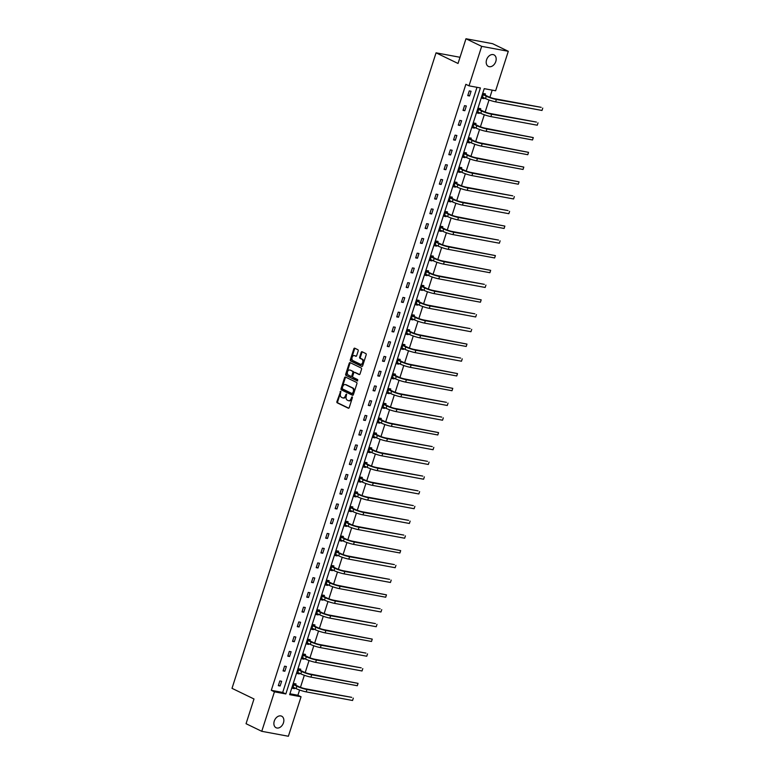 <?xml version="1.0" encoding="UTF-8"?>
<svg xmlns="http://www.w3.org/2000/svg" width="775" height="775" viewBox="0 0 775 775"><rect width="100%" height="100%" fill="white"/><g stroke="black" fill="none" stroke-linecap="round" stroke-linejoin="round"><path stroke-width="1.16" d="M340.709 391.298L336.902 401.605A0.988 0.668 -79.5 0 0 337.222 402.826L348.324 408.202A0.988 0.668 -79.5 0 0 349.234 407.573L352.402 397.711L352.102 396.829L351.133 398.573A3.148 2.151 -79.5 0 1 348.585 400.714A3.148 2.151 -79.5 0 1 348.207 400.588L347.278 400.132A3.148 2.151 -79.5 0 1 346.26 396.209L346.444 394.078L345.398 395.793A3.148 2.151 -79.5 0 1 342.85 397.933A3.148 2.151 -79.5 0 1 342.472 397.808L341.543 397.362A3.148 2.151 -79.5 0 1 340.525 393.438L340.709 391.298M340.942 391.588L337.629 401.741A0.988 0.668 -79.5 0 0 337.948 402.961L348.75 408.192M352.412 397.139L351.85 398.699L351.133 398.573M346.677 394.368L346.115 395.928L345.398 395.793M495.797 61.496A6.413 4.602 -64.2 0 1 488.395 66.418A6.413 4.602 -64.2 0 1 486.584 59.791A6.413 4.602 -64.2 0 1 493.985 54.87A6.413 4.602 -64.2 0 1 495.797 61.496M283.466 722.813A6.413 4.602 -64.2 0 1 276.074 727.735A6.413 4.602 -64.2 0 1 274.263 721.108A6.413 4.602 -64.2 0 1 281.664 716.187A6.413 4.602 -64.2 0 1 283.466 722.813M358.195 350.939A0.988 0.668 -79.5 0 0 357.876 349.719L354.766 348.207A0.988 0.668 -79.5 0 0 353.846 348.837L350.329 359.794A0.988 0.668 -79.5 0 0 350.649 361.014L361.751 366.391A0.988 0.668 -79.5 0 0 362.661 365.761L366.178 354.805A0.988 0.668 -79.5 0 0 365.858 353.584L362.099 351.763A0.988 0.668 -79.5 0 0 361.179 352.392L359.677 357.081A0.988 0.668 -79.5 0 0 359.997 358.302L361.867 359.213A2.635 1.802 -79.5 0 1 362.778 362.254A2.635 1.802 -79.5 0 1 360.588 364.279A2.635 1.802 -79.5 0 1 360.268 364.173L352.964 360.637A2.635 1.802 -79.5 0 1 352.044 357.585A2.635 1.802 -79.5 0 1 354.243 355.57A2.635 1.802 -79.5 0 1 354.553 355.667L355.773 356.258A0.988 0.668 -79.5 0 0 356.684 355.628L358.195 350.939M261.756 731.309L246.053 723.705L253.997 698.982L232.006 688.336L436.054 52.836L458.035 63.472L465.969 38.75L481.672 46.355L508.293 51.295L495.622 90.772L484.22 88.65L289.647 694.662L301.058 696.773L288.377 736.25L261.756 731.309L274.437 691.833L285.839 693.945L480.403 87.943L469.001 85.831L481.672 46.355M469.001 85.831L465.862 84.31L271.298 690.312L274.437 691.833M345.495 377.076A0.988 0.668 -79.5 0 0 344.575 377.706L341.058 388.653A0.988 0.668 -79.5 0 0 341.378 389.883L352.48 395.26A0.988 0.668 -79.5 0 0 353.39 394.63L356.907 383.673A0.988 0.668 -79.5 0 0 356.587 382.443L345.495 377.076M345.698 374.228L349.215 363.272A0.988 0.668 -79.5 0 1 350.126 362.642L361.228 368.018A0.988 0.668 -79.5 0 1 361.547 369.239L360.036 373.928A0.988 0.668 -79.5 0 1 359.125 374.558L354.621 372.378A0.988 0.668 -79.5 0 0 353.71 373.007L352.712 376.117A0.988 0.668 -79.5 0 0 353.032 377.347L357.711 379.614L357.382 380.942L346.018 375.449A0.988 0.668 -79.5 0 1 345.698 374.228L346.415 374.354L349.932 363.407L349.215 363.272M465.969 38.75L492.59 43.691L508.293 51.295M460.021 57.282L436.054 52.836M480.384 109.721L480.723 108.655L478.921 108.326L477.41 113.053L479.202 113.383L477.555 112.588M479.434 112.666L479.202 113.383M470.909 139.219L471.248 138.153L469.456 137.824L467.935 142.552L469.737 142.891L468.081 142.087M469.96 142.164L469.737 142.891M461.435 168.718L461.784 167.662L459.982 167.322L458.461 172.05L460.263 172.389L458.616 171.585M460.495 171.672L460.263 172.389M451.97 198.226L452.309 197.16L450.507 196.831L448.987 201.558L450.788 201.888L449.142 201.093M451.021 201.171L450.788 201.888M442.496 227.724L442.835 226.658L441.033 226.329L439.522 231.057L441.314 231.386L439.667 230.592M441.547 230.669L441.314 231.386M433.022 257.222L433.361 256.167L431.568 255.827L430.048 260.555L431.849 260.894L430.193 260.09M432.072 260.177L431.849 260.894M423.547 286.731L423.896 285.665L422.094 285.326L420.573 290.053L422.375 290.392L420.728 289.598M422.608 289.676L422.375 290.392M414.082 316.229L414.422 315.163L412.62 314.834L411.099 319.562L412.901 319.891L411.254 319.097M413.133 319.174L412.901 319.891M404.608 345.728L404.947 344.672L403.145 344.332L401.634 349.06L403.426 349.399L401.779 348.595M403.659 348.673L403.426 349.399M395.134 375.226L395.473 374.17L393.681 373.831L392.16 378.558L393.962 378.897L392.305 378.093M394.184 378.181L393.962 378.897M385.659 404.734L386.008 403.668L384.206 403.339L382.685 408.067L384.487 408.396L382.84 407.602M384.72 407.679L384.487 408.396M376.195 434.233L376.534 433.167L374.732 432.838L373.221 437.565L375.013 437.894L373.366 437.1M375.245 437.177L375.013 437.894M366.72 463.731L367.059 462.675L365.257 462.336L363.746 467.063L365.538 467.403L363.892 466.598M365.771 466.686L365.538 467.403M357.246 493.239L357.585 492.173L355.793 491.834L354.272 496.572L356.074 496.901L354.417 496.107M356.297 496.184L356.074 496.901M347.772 522.738L348.12 521.672L346.318 521.342L344.798 526.07L346.599 526.399L344.952 525.605M346.832 525.683L346.599 526.399M338.307 552.236L338.646 551.18L336.844 550.841L335.333 555.568L337.125 555.908L335.478 555.103M337.358 555.191L337.125 555.908M328.832 581.734L329.172 580.678L327.379 580.339L325.858 585.067L327.66 585.406L326.004 584.602M327.883 584.689L327.66 585.406M319.358 611.243L319.697 610.177L317.905 609.847L316.384 614.575L318.186 614.904L316.539 614.11M318.418 614.188L318.186 614.904M309.893 640.741L310.233 639.675L308.431 639.346L306.91 644.073L308.712 644.403L307.065 643.608M308.944 643.686L308.712 644.403M300.419 670.239L300.758 669.183L298.956 668.844L297.445 673.572L299.237 673.911L297.59 673.107M299.47 673.194L299.237 673.911M289.937 693.77L297.91 695.252L299.596 690.021M300.458 687.328L304.333 675.277M305.195 672.574L309.06 660.523M309.932 657.83L313.798 645.769M314.669 643.076L318.535 631.024M319.407 628.322L323.272 616.27M324.134 613.577L328.009 601.516M328.871 598.823L332.746 586.772M333.608 584.069L337.483 572.018M338.346 569.325L342.221 557.264M343.083 554.571L346.948 542.519M347.82 539.817L351.685 527.765M352.557 525.072L356.423 513.021M357.294 510.318L361.16 498.267M362.022 495.574L365.897 483.513M366.759 480.82L370.634 468.768M371.496 466.066L375.371 454.014M376.233 451.321L380.099 439.26M380.971 436.567L384.836 424.516M385.708 421.813L389.573 409.762M390.445 407.069L394.31 395.008M395.173 392.315L399.048 380.263M399.91 377.561L403.785 365.509M404.647 362.816L408.522 350.755M409.384 348.062L413.259 336.011M414.121 333.308L417.987 321.257M418.858 318.564L422.724 306.512M423.596 303.81L427.461 291.758M428.333 289.056L432.198 277.004M433.06 274.311L436.935 262.26M437.798 259.557L441.673 247.506M442.535 244.813L446.41 232.752M447.272 230.059L451.137 218.007M452.009 215.305L455.874 203.253M456.746 200.56L460.612 188.499M461.483 185.806L465.349 173.755M466.211 171.052L470.086 159.001M470.948 156.308L474.823 144.247M475.685 141.554L479.56 129.502M480.423 126.8L484.298 114.748M485.16 112.055L489.025 99.994M489.897 97.301L492.193 90.133M295.682 684.993L296.021 683.928L294.219 683.598L292.708 688.326L294.5 688.655L292.853 687.861M294.733 687.938L294.5 688.655M305.156 655.495L305.495 654.429L303.693 654.1L302.182 658.827L303.974 659.157L302.327 658.363M304.207 658.44L303.974 659.157M314.621 625.987L314.97 624.931L313.168 624.592L311.647 629.319L313.449 629.658L311.802 628.854M313.681 628.942L313.449 629.658M324.095 596.488L324.434 595.423L322.642 595.093L321.121 599.821L322.923 600.15L321.267 599.356M323.146 599.433L322.923 600.15M333.57 566.99L333.909 565.924L332.107 565.595L330.596 570.322L332.388 570.652L330.741 569.857M332.62 569.935L332.388 570.652M343.044 537.492L343.383 536.426L341.581 536.087L340.06 540.814L341.862 541.153L340.215 540.349M342.095 540.437L341.862 541.153M352.509 507.983L352.858 506.927L351.056 506.588L349.535 511.316L351.337 511.655L349.69 510.851M351.569 510.938L351.337 511.655M361.983 478.485L362.322 477.419L360.53 477.09L359.009 481.817L360.811 482.147L359.154 481.353M361.034 481.43L360.811 482.147M371.457 448.987L371.797 447.921L369.995 447.592L368.483 452.319L370.276 452.648L368.629 451.854M370.508 451.932L370.276 452.648M380.932 419.478L381.271 418.423L379.469 418.083L377.948 422.811L379.75 423.15L378.103 422.346M379.983 422.433L379.75 423.15M390.397 389.98L390.736 388.914L388.943 388.585L387.423 393.312L389.224 393.642L387.577 392.847M389.457 392.925L389.224 393.642M399.871 360.482L400.21 359.416L398.418 359.087L396.897 363.814L398.699 364.143L397.042 363.349M398.922 363.427L398.699 364.143M409.345 330.973L409.684 329.918L407.882 329.578L406.371 334.306L408.163 334.645L406.517 333.841M408.396 333.928L408.163 334.645M418.81 301.475L419.159 300.419L417.357 300.08L415.836 304.808L417.638 305.147L415.991 304.343M417.87 304.43L417.638 305.147M428.284 271.977L428.623 270.911L426.831 270.582L425.31 275.309L427.112 275.638L425.456 274.844M427.345 274.922L427.112 275.638M437.759 242.478L438.098 241.412L436.296 241.083L434.785 245.811L436.577 246.14L434.93 245.346M436.809 245.423L436.577 246.14M447.233 212.97L447.572 211.914L445.77 211.575L444.259 216.303L446.051 216.642L444.404 215.838M446.284 215.925L446.051 216.642M456.698 183.472L457.047 182.406L455.245 182.077L453.724 186.804L455.526 187.133L453.879 186.339M455.758 186.417L455.526 187.133M466.172 153.973L466.511 152.907L464.719 152.578L463.198 157.306L465 157.635L463.343 156.841M465.223 156.918L465 157.635M475.647 124.465L475.986 123.409L474.184 123.07L472.673 127.797L474.465 128.137L472.818 127.332M474.697 127.42L474.465 128.137M485.121 94.967L485.46 93.911L483.658 93.572L482.137 98.299L483.939 98.638L482.292 97.834M484.172 97.921L483.939 98.638M297.91 695.252L301.058 696.773M271.298 690.312L282.701 692.433L476.983 87.313M282.701 692.433L285.839 693.945M471.064 91.237L469.553 95.964L467.751 95.625L469.272 90.898L471.064 91.237M466.337 105.991L464.816 110.718L463.014 110.379L464.535 105.652L466.337 105.991M461.6 120.735L460.079 125.463L458.277 125.133L459.798 120.406L461.6 120.735M456.863 135.489L455.342 140.217L453.549 139.878L455.061 135.15L456.863 135.489M452.125 150.234L450.604 154.971L448.812 154.632L450.323 149.904L452.125 150.234M447.388 164.988L445.867 169.715L444.075 169.386L445.586 164.658L447.388 164.988M442.651 179.742L441.14 184.469L439.338 184.13L440.859 179.403L442.651 179.742M437.914 194.486L436.403 199.214L434.601 198.884L436.122 194.157L437.914 194.486M433.186 209.24L431.665 213.968L429.863 213.638L431.384 208.911L433.186 209.24M428.449 223.994L426.928 228.722L425.126 228.383L426.647 223.655L428.449 223.994M423.712 238.739L422.191 243.466L420.389 243.137L421.91 238.409L423.712 238.739M418.975 253.493L417.454 258.22L415.662 257.891L417.173 253.163L418.975 253.493M414.238 268.247L412.717 272.974L410.924 272.635L412.436 267.908L414.238 268.247M409.5 282.991L407.989 287.719L406.187 287.389L407.708 282.662L409.5 282.991M404.763 297.745L403.252 302.473L401.45 302.143L402.971 297.406L404.763 297.745M400.026 312.499L398.515 317.227L396.713 316.888L398.234 312.16L400.026 312.499M395.298 327.244L393.778 331.971L391.976 331.642L393.497 326.914L395.298 327.244M390.561 341.998L389.04 346.725L387.238 346.386L388.759 341.659L390.561 341.998M385.824 356.752L384.303 361.479L382.511 361.14L384.022 356.413L385.824 356.752M381.087 371.496L379.566 376.224L377.774 375.894L379.285 371.167L381.087 371.496M376.35 386.25L374.829 390.978L373.037 390.639L374.548 385.911L376.35 386.25M371.613 400.995L370.101 405.722L368.299 405.393L369.82 400.665L371.613 400.995M366.875 415.749L365.364 420.476L363.562 420.147L365.083 415.419L366.875 415.749M362.148 430.503L360.627 435.23L358.825 434.891L360.346 430.164L362.148 430.503M357.411 445.247L355.89 449.975L354.088 449.645L355.609 444.918L357.411 445.247M352.673 460.001L351.153 464.729L349.351 464.399L350.872 459.672L352.673 460.001M347.936 474.755L346.415 479.483L344.623 479.144L346.134 474.416L347.936 474.755M343.199 489.5L341.678 494.227L339.886 493.898L341.397 489.17L343.199 489.5M338.462 504.254L336.951 508.981L335.149 508.652L336.67 503.924L338.462 504.254M333.725 519.008L332.213 523.735L330.412 523.396L331.933 518.669L333.725 519.008M328.988 533.752L327.476 538.48L325.674 538.15L327.195 533.423L328.988 533.752M324.26 548.506L322.739 553.234L320.937 552.895L322.458 548.167L324.26 548.506M319.523 563.26L318.002 567.988L316.2 567.649L317.721 562.921L319.523 563.26M314.786 578.005L313.265 582.732L311.472 582.403L312.984 577.675L314.786 578.005M310.048 592.759L308.528 597.486L306.735 597.147L308.247 592.42L310.048 592.759M305.311 607.503L303.79 612.231L301.998 611.901L303.509 607.174L305.311 607.503M300.574 622.257L299.063 626.985L297.261 626.655L298.782 621.928L300.574 622.257M295.837 637.011L294.326 641.739L292.524 641.4L294.045 636.672L295.837 637.011M291.109 651.756L289.588 656.483L287.787 656.154L289.308 651.426L291.109 651.756M286.372 666.51L284.851 671.237L283.049 670.908L284.57 666.18L286.372 666.51M281.635 681.264L280.114 685.991L278.312 685.652L279.833 680.925L281.635 681.264M280.114 685.991L278.467 685.187M284.851 671.237L283.204 670.443M289.588 656.483L287.942 655.689M294.326 641.739L292.669 640.935M299.063 626.985L297.406 626.19M303.79 612.231L302.143 611.436M308.528 597.486L306.881 596.682M313.265 582.732L311.618 581.938M318.002 567.988L316.355 567.184M322.739 553.234L321.092 552.43M327.476 538.48L325.829 537.685M332.213 523.735L330.557 522.931M336.951 508.981L335.294 508.187M341.678 494.227L340.031 493.433M346.415 479.483L344.768 478.679M351.153 464.729L349.506 463.934M355.89 449.975L354.243 449.18M360.627 435.23L358.98 434.426M365.364 420.476L363.707 419.682M370.101 405.722L368.445 404.928M374.829 390.978L373.182 390.174M379.566 376.224L377.919 375.429M384.303 361.479L382.656 360.675M389.04 346.725L387.393 345.921M393.778 331.971L392.131 331.177M398.515 317.227L396.868 316.423M403.252 302.473L401.595 301.678M407.989 287.719L406.332 286.924M412.717 272.974L411.07 272.17M417.454 258.22L415.807 257.426M422.191 243.466L420.544 242.672M426.928 228.722L425.281 227.918M431.665 213.968L430.018 213.173M436.403 199.214L434.746 198.419M441.14 184.469L439.483 183.665M445.867 169.715L444.22 168.921M450.604 154.971L448.957 154.167M455.342 140.217L453.695 139.413M460.079 125.463L458.432 124.668M464.816 110.718L463.169 109.914M469.553 95.964L467.906 95.17M342.85 397.933L343.567 398.069A3.148 2.151 -79.5 0 0 346.115 395.928M348.585 400.714L349.302 400.84A3.148 2.151 -79.5 0 0 351.85 398.699M345.786 377.212A0.988 0.668 -79.5 0 0 345.301 377.842L341.785 388.788A0.988 0.668 -79.5 0 0 342.104 390.019L352.906 395.25M342.25 388.052L342.472 388.914L352.218 393.632L353.293 391.84A3.148 2.151 -79.5 0 0 352.267 387.917L345.611 384.691A3.148 2.151 -79.5 0 0 345.233 384.565A3.148 2.151 -79.5 0 0 342.686 386.706L342.25 388.052M352.392 393.661L353.574 393.322L352.858 393.187M345.233 384.565L345.95 384.7A3.148 2.151 -79.5 0 1 346.328 384.826L352.993 388.052A3.148 2.151 -79.5 0 1 354.01 391.976L353.574 393.322M350.416 362.787A0.988 0.668 -79.5 0 0 349.932 363.407M359.552 374.548L355.347 372.513A0.988 0.668 -79.5 0 0 355.095 372.465M357.662 380.874L346.018 375.449M349.951 370.121A2.635 1.802 -79.5 0 0 349.632 370.014A2.635 1.802 -79.5 0 0 347.442 372.039A2.635 1.802 -79.5 0 0 348.363 375.081L350.93 376.33A0.988 0.668 -79.5 0 0 351.85 375.701L352.848 372.591A0.988 0.668 -79.5 0 0 352.528 371.361L350.668 370.256A2.635 1.802 -79.5 0 0 350.358 370.15A2.635 1.802 -79.5 0 0 350.019 370.13M351.172 376.379L351.656 376.466A0.988 0.668 -79.5 0 0 352.567 375.836L351.85 375.701M350.668 370.256L353.245 371.496A0.988 0.668 -79.5 0 1 353.565 372.727L352.567 375.836M346.415 374.354A0.988 0.668 -79.5 0 0 346.735 375.584M354.621 355.686A2.635 1.802 -79.5 0 1 354.96 355.696A2.635 1.802 -79.5 0 1 355.279 355.802L356.2 356.258M360.985 364.308A2.635 1.802 -79.5 0 0 361.305 364.415A2.635 1.802 -79.5 0 0 363.504 362.39A2.635 1.802 -79.5 0 0 362.584 359.338L361.867 359.213M362.39 351.898A0.988 0.668 -79.5 0 0 361.906 352.528L360.394 357.207A0.988 0.668 -79.5 0 0 360.714 358.438L362.584 359.338M355.047 348.353A0.988 0.668 -79.5 0 0 354.562 348.973L351.046 359.929A0.988 0.668 -79.5 0 0 351.366 361.15L362.177 366.381M294.723 683.686L295.837 685.207L298.637 686.563A5.008 0.668 17.8 0 0 305.379 688.752L351.743 697.355L306.948 689.508A7.518 1.008 -162.2 0 1 296.844 686.233L293.88 684.664M294.171 687.667L292.873 687.803M293.047 687.26L296.079 688.597L296.844 686.233M352.557 700.484L353.313 698.12L352.557 700.484L306.193 691.872A7.518 1.008 -162.2 0 1 296.079 688.597M295.837 685.207L294.045 684.877M299.46 668.941L300.574 670.462L303.374 671.809A5.008 0.668 17.8 0 0 310.116 673.998L358.05 683.366L311.686 674.763A7.518 1.008 -162.2 0 1 301.572 671.479L298.617 669.91M298.908 672.913L297.61 673.049M297.784 672.516L300.816 673.843L301.572 671.479M357.294 685.73L358.05 683.366L357.294 685.73L310.92 677.127A7.518 1.008 -162.2 0 1 300.816 673.843M300.574 670.462L298.782 670.123M304.197 654.187L305.311 655.708L308.111 657.064A5.008 0.668 17.8 0 0 314.853 659.254L361.218 667.856L316.423 660.009A7.518 1.008 -162.2 0 1 306.309 656.725L303.354 655.156M303.635 658.169L302.347 658.304M302.521 657.762L305.553 659.089L306.309 656.725M362.032 670.976L362.787 668.612L362.032 670.976L315.657 662.373A7.518 1.008 -162.2 0 1 305.553 659.089M305.311 655.708L303.509 655.369M308.925 639.433L310.048 640.954L312.848 642.31A5.008 0.668 17.8 0 0 319.581 644.5L365.955 653.102L321.15 645.255A7.518 1.008 -162.2 0 1 311.046 641.981L308.092 640.412M308.373 643.415L307.084 643.55M307.258 643.008L310.291 644.345L311.046 641.981M366.769 656.231L367.524 653.868L366.769 656.231L320.395 647.619A7.518 1.008 -162.2 0 1 310.291 644.345M310.048 640.954L308.247 640.625M313.662 624.689L314.786 626.21L317.585 627.556A5.008 0.668 17.8 0 0 324.318 629.746L372.262 639.113L325.887 630.511A7.518 1.008 -162.2 0 1 315.783 627.227L312.829 625.658M313.11 628.661L311.821 628.796M311.986 628.263L315.028 629.591L315.783 627.227M371.506 641.477L372.262 639.113L371.506 641.477L325.132 632.875A7.518 1.008 -162.2 0 1 315.028 629.591M314.786 626.21L312.984 625.871M318.399 609.935L319.523 611.456L322.323 612.812A5.008 0.668 17.8 0 0 329.055 615.001L375.429 623.604L330.625 615.757A7.518 1.008 -162.2 0 1 320.521 612.473L317.566 610.903M317.847 613.916L316.549 614.052M316.723 613.509L319.765 614.837L320.521 612.473M376.233 626.723L376.999 624.359L376.233 626.723L329.869 618.121A7.518 1.008 -162.2 0 1 319.765 614.837M319.523 611.456L317.721 611.126M323.136 595.19L324.26 596.702L327.05 598.058A5.008 0.668 17.8 0 0 333.793 600.247L380.167 608.85L335.362 601.012A7.518 1.008 -162.2 0 1 325.258 597.728L322.293 596.159M322.584 599.162L321.286 599.298M321.46 598.755L324.493 600.092L325.258 597.728M380.971 611.979L381.736 609.615L380.971 611.979L334.606 603.376A7.518 1.008 -162.2 0 1 324.493 600.092M324.26 596.702L322.458 596.372M327.873 580.436L328.988 581.957L331.787 583.313A5.008 0.668 17.8 0 0 338.53 585.493L386.463 594.861L340.099 586.258A7.518 1.008 -162.2 0 1 329.995 582.974L327.031 581.405M327.321 584.408L326.023 584.544M326.198 584.011L329.23 585.338L329.995 582.974M385.708 597.225L386.463 594.861L385.708 597.225L339.343 588.622A7.518 1.008 -162.2 0 1 329.23 585.338M328.988 581.957L327.195 581.618M332.611 565.682L333.725 567.203L336.524 568.559A5.008 0.668 17.8 0 0 343.267 570.749L389.631 579.351L344.836 571.504A7.518 1.008 -162.2 0 1 334.732 568.22L331.768 566.651M332.058 569.664L330.76 569.799M330.935 569.257L333.967 570.584L334.732 568.22M390.445 582.471L391.201 580.107L390.445 582.471L344.071 573.868A7.518 1.008 -162.2 0 1 333.967 570.584M333.725 567.203L331.933 566.874M337.348 550.938L338.462 552.449L341.262 553.805A5.008 0.668 17.8 0 0 348.004 555.995L394.368 564.597L349.573 556.76A7.518 1.008 -162.2 0 1 339.46 553.476L336.505 551.907M336.796 554.91L335.498 555.045M335.672 554.503L338.704 555.84L339.46 553.476M395.182 567.726L395.938 565.363L395.182 567.726L348.808 559.124A7.518 1.008 -162.2 0 1 338.704 555.84M338.462 552.449L336.66 552.12M342.075 536.184L343.199 537.705L345.999 539.061A5.008 0.668 17.8 0 0 352.732 541.241L400.675 550.608L354.311 542.006A7.518 1.008 -162.2 0 1 344.197 538.722L341.242 537.153M341.523 540.165L340.235 540.291M340.409 539.758L343.441 541.086L344.197 538.722M399.919 552.972L400.675 550.608L399.919 552.972L353.545 544.37A7.518 1.008 -162.2 0 1 343.441 541.086M343.199 537.705L341.397 537.366M346.812 521.43L347.936 522.951L350.736 524.307A5.008 0.668 17.8 0 0 357.469 526.496L403.843 535.099L359.038 527.252A7.518 1.008 -162.2 0 1 348.934 523.977L345.979 522.398M346.26 525.411L344.972 525.547M345.146 525.004L348.178 526.341L348.934 523.977M404.657 538.228L405.412 535.864L404.657 538.228L358.282 529.616A7.518 1.008 -162.2 0 1 348.178 526.341M347.936 522.951L346.134 522.621M351.55 506.685L352.673 508.197L355.473 509.553A5.008 0.668 17.8 0 0 362.206 511.742L408.58 520.345L363.775 512.507A7.518 1.008 -162.2 0 1 353.671 509.223L350.717 507.654M350.998 510.657L349.709 510.793M349.874 510.26L352.916 511.587L353.671 509.223M409.384 523.474L410.149 521.11L409.384 523.474L363.02 514.871A7.518 1.008 -162.2 0 1 352.916 511.587M352.673 508.197L350.872 507.867M356.287 491.931L357.411 493.452L360.21 494.808A5.008 0.668 17.8 0 0 366.943 496.998L413.317 505.6L368.512 497.753A7.518 1.008 -162.2 0 1 358.408 494.469L355.454 492.9M355.735 495.913L354.437 496.039M354.611 495.506L357.653 496.833L358.408 494.469M414.121 508.72L414.887 506.356L414.121 508.72L367.757 500.117A7.518 1.008 -162.2 0 1 357.653 496.833M357.411 493.452L355.609 493.113M361.024 477.177L362.138 478.698L364.938 480.054A5.008 0.668 17.8 0 0 371.68 482.244L418.045 490.846L373.25 482.999A7.518 1.008 -162.2 0 1 363.146 479.725L360.181 478.146M360.472 481.159L359.174 481.294M359.348 480.752L362.38 482.089L363.146 479.725M418.858 493.975L419.624 491.612L418.858 493.975L372.494 485.363A7.518 1.008 -162.2 0 1 362.38 482.089M362.138 478.698L360.346 478.369M365.761 462.433L366.875 463.954L369.675 465.3A5.008 0.668 17.8 0 0 376.418 467.49L422.782 476.092L377.987 468.255A7.518 1.008 -162.2 0 1 367.883 464.971L364.918 463.402M365.209 466.405L363.911 466.54M364.085 466.007L367.118 467.335L367.883 464.971M423.596 479.221L424.351 476.858L423.596 479.221L377.231 470.619A7.518 1.008 -162.2 0 1 367.118 467.335M366.875 463.954L365.083 463.615M370.498 447.679L371.613 449.2L374.412 450.556A5.008 0.668 17.8 0 0 381.155 452.745L427.519 461.348L382.724 453.501A7.518 1.008 -162.2 0 1 372.61 450.217L369.656 448.647M369.946 451.66L368.648 451.796M368.823 451.253L371.855 452.581L372.61 450.217M428.333 464.467L429.088 462.103L428.333 464.467L381.959 455.865A7.518 1.008 -162.2 0 1 371.855 452.581M371.613 449.2L369.82 448.861M375.236 432.925L376.35 434.446L379.149 435.802A5.008 0.668 17.8 0 0 385.892 437.991L432.256 446.594L387.461 438.747A7.518 1.008 -162.2 0 1 377.347 435.472L374.393 433.903M374.674 436.906L373.385 437.042M373.56 436.499L376.592 437.836L377.347 435.472M433.07 449.723L433.826 447.359L433.07 449.723L386.696 441.111A7.518 1.008 -162.2 0 1 376.592 437.836M376.35 434.446L374.548 434.116M379.963 418.18L381.087 419.701L383.887 421.048A5.008 0.668 17.8 0 0 390.619 423.237L438.563 432.605L392.198 424.002A7.518 1.008 -162.2 0 1 382.085 420.718L379.13 419.149M379.411 422.152L378.123 422.288M378.297 421.755L381.329 423.082L382.085 420.718M437.807 434.969L438.563 432.605L437.807 434.969L391.433 426.366A7.518 1.008 -162.2 0 1 381.329 423.082M381.087 419.701L379.285 419.362M384.7 403.426L385.824 404.947L388.624 406.303A5.008 0.668 17.8 0 0 395.357 408.493L441.731 417.095L396.926 409.248A7.518 1.008 -162.2 0 1 386.822 405.964L383.867 404.395M384.148 407.408L382.86 407.543M383.024 407.001L386.066 408.328L386.822 405.964M442.544 420.215L443.3 417.851L442.544 420.215L396.17 411.612A7.518 1.008 -162.2 0 1 386.066 408.328M385.824 404.947L384.022 404.608M389.438 388.682L390.561 390.193L393.361 391.549A5.008 0.668 17.8 0 0 400.094 393.739L446.468 402.341L401.663 394.494A7.518 1.008 -162.2 0 1 391.559 391.22L388.604 389.651M388.885 392.654L387.587 392.789M387.762 392.247L390.803 393.584L391.559 391.22M447.272 405.47L448.037 403.107L447.272 405.47L400.907 396.858A7.518 1.008 -162.2 0 1 390.803 393.584M390.561 390.193L388.759 389.864M394.175 373.928L395.298 375.449L398.088 376.805A5.008 0.668 17.8 0 0 404.831 378.985L452.774 388.353L406.4 379.75A7.518 1.008 -162.2 0 1 396.296 376.466L393.332 374.897M393.623 377.9L392.324 378.035M392.499 377.502L395.531 378.83L396.296 376.466M452.009 390.716L452.774 388.353L452.009 390.716L405.645 382.114A7.518 1.008 -162.2 0 1 395.531 378.83M395.298 375.449L393.497 375.11M398.912 359.174L400.026 360.695L402.826 362.051A5.008 0.668 17.8 0 0 409.568 364.24L457.512 373.598L411.137 364.996A7.518 1.008 -162.2 0 1 401.033 361.712L398.069 360.142M398.36 363.155L397.062 363.291M397.236 362.748L400.268 364.076L401.033 361.712M456.746 375.962L457.512 373.598L456.746 375.962L410.382 367.36A7.518 1.008 -162.2 0 1 400.268 364.076M400.026 360.695L398.234 360.365M403.649 344.429L404.763 345.941L407.563 347.297A5.008 0.668 17.8 0 0 414.305 349.486L460.67 358.089L415.875 350.252A7.518 1.008 -162.2 0 1 405.771 346.968L402.806 345.398M403.097 348.401L401.799 348.537M401.973 347.994L405.005 349.331L405.771 346.968M461.483 361.218L462.239 358.854L461.483 361.218L415.109 352.615A7.518 1.008 -162.2 0 1 405.005 349.331M404.763 345.941L402.971 345.611M408.386 329.675L409.5 331.196L412.3 332.552A5.008 0.668 17.8 0 0 419.043 334.732L466.976 344.1L420.612 335.498A7.518 1.008 -162.2 0 1 410.498 332.213L407.543 330.644M407.834 333.657L406.536 333.783M406.71 333.25L409.743 334.577L410.498 332.213M466.221 346.464L466.976 344.1L466.221 346.464L419.847 337.861A7.518 1.008 -162.2 0 1 409.743 334.577M409.5 331.196L407.698 330.857M413.114 314.921L414.238 316.442L417.037 317.798A5.008 0.668 17.8 0 0 423.77 319.988L470.144 328.59L425.349 320.743A7.518 1.008 -162.2 0 1 415.235 317.459L412.281 315.89M412.562 318.903L411.273 319.038M411.448 318.496L414.48 319.833L415.235 317.459M470.958 331.719L471.713 329.356L470.958 331.719L424.584 323.107A7.518 1.008 -162.2 0 1 414.48 319.833M414.238 316.442L412.436 316.113M417.851 300.177L418.975 301.688L421.774 303.044A5.008 0.668 17.8 0 0 428.507 305.234L474.881 313.836L430.077 305.999A7.518 1.008 -162.2 0 1 419.972 302.715L417.018 301.146M417.299 304.149L416.01 304.284M416.185 303.752L419.217 305.079L419.972 302.715M475.695 316.965L476.451 314.602L475.695 316.965L429.321 308.363A7.518 1.008 -162.2 0 1 419.217 305.079M418.975 301.688L417.173 301.359M422.588 285.423L423.712 286.944L426.512 288.3A5.008 0.668 17.8 0 0 433.244 290.489L481.188 299.847L434.814 291.245A7.518 1.008 -162.2 0 1 424.71 287.961L421.755 286.392M422.036 289.404L420.748 289.53M420.912 288.998L423.954 290.325L424.71 287.961M480.432 302.211L481.188 299.847L480.432 302.211L434.058 293.609A7.518 1.008 -162.2 0 1 423.954 290.325M423.712 286.944L421.91 286.605M427.325 270.669L428.449 272.19L431.249 273.546A5.008 0.668 17.8 0 0 437.982 275.735L484.356 284.338L439.551 276.491A7.518 1.008 -162.2 0 1 429.447 273.217L426.492 271.637M426.773 274.65L425.475 274.786M425.649 274.243L428.691 275.58L429.447 273.217M485.16 287.467L485.925 285.103L485.16 287.467L438.795 278.855A7.518 1.008 -162.2 0 1 428.691 275.58M428.449 272.19L426.647 271.86M432.062 255.924L433.177 257.436L435.976 258.792A5.008 0.668 17.8 0 0 442.719 260.981L490.662 270.349L444.288 261.747A7.518 1.008 -162.2 0 1 434.184 258.463L431.22 256.893M431.51 259.896L430.212 260.032M430.387 259.499L433.419 260.826L434.184 258.463M489.897 272.713L490.662 270.349L489.897 272.713L443.532 264.11A7.518 1.008 -162.2 0 1 433.419 260.826M433.177 257.436L431.384 257.106M436.8 241.17L437.914 242.691L440.713 244.047A5.008 0.668 17.8 0 0 447.456 246.237L495.39 255.595L449.025 246.993A7.518 1.008 -162.2 0 1 438.921 243.708L435.957 242.139M436.248 245.152L434.949 245.287M435.124 244.745L438.156 246.072L438.921 243.708M494.634 257.959L495.39 255.595L494.634 257.959L448.27 249.356A7.518 1.008 -162.2 0 1 438.156 246.072M437.914 242.691L436.122 242.352M441.537 226.416L442.651 227.937L445.451 229.293A5.008 0.668 17.8 0 0 452.193 231.483L498.558 240.085L453.762 232.238A7.518 1.008 -162.2 0 1 443.649 228.964L440.694 227.395M440.985 230.398L439.687 230.533M439.861 229.991L442.893 231.328L443.649 228.964M499.371 243.214L500.127 240.851L499.371 243.214L452.997 234.602A7.518 1.008 -162.2 0 1 442.893 231.328M442.651 227.937L440.859 227.608M446.274 211.672L447.388 213.193L450.188 214.539A5.008 0.668 17.8 0 0 456.93 216.729L504.864 226.097L458.5 217.494A7.518 1.008 -162.2 0 1 448.386 214.21L445.431 212.641M445.712 215.644L444.424 215.779M444.598 215.247L447.63 216.574L448.386 214.21M504.108 228.46L504.864 226.097L504.108 228.46L457.734 219.858A7.518 1.008 -162.2 0 1 447.63 216.574M447.388 213.193L445.586 212.854M451.002 196.918L452.125 198.439L454.925 199.795A5.008 0.668 17.8 0 0 461.658 201.984L508.032 210.587L463.237 202.74A7.518 1.008 -162.2 0 1 453.123 199.456L450.168 197.887M450.449 200.899L449.161 201.035M449.335 200.493L452.368 201.82L453.123 199.456M508.846 213.706L509.601 211.343L508.846 213.706L462.472 205.104A7.518 1.008 -162.2 0 1 452.368 201.82M452.125 198.439L450.323 198.1M455.739 182.164L456.863 183.685L459.662 185.041A5.008 0.668 17.8 0 0 466.395 187.23L512.769 195.833L467.964 187.986A7.518 1.008 -162.2 0 1 457.86 184.712L454.906 183.142M455.187 186.145L453.898 186.281M454.063 185.738L457.105 187.075L457.86 184.712M513.583 198.962L514.338 196.598L513.583 198.962L467.209 190.35A7.518 1.008 -162.2 0 1 457.105 187.075M456.863 183.685L455.061 183.355M460.476 167.419L461.6 168.94L464.399 170.287A5.008 0.668 17.8 0 0 471.132 172.476L519.076 181.844L472.702 173.242A7.518 1.008 -162.2 0 1 462.597 169.958L459.643 168.388M459.924 171.391L458.626 171.527M458.8 170.994L461.842 172.321L462.597 169.958M518.31 184.208L519.076 181.844L518.31 184.208L471.946 175.605A7.518 1.008 -162.2 0 1 461.842 172.321M461.6 168.94L459.798 168.601M465.213 152.665L466.337 154.186L469.127 155.542A5.008 0.668 17.8 0 0 475.869 157.732L523.813 167.09L477.439 158.487A7.518 1.008 -162.2 0 1 467.335 155.203L464.38 153.634M464.661 156.647L463.363 156.782M463.537 156.24L466.569 157.567L467.335 155.203M523.048 169.454L523.813 167.09L523.048 169.454L476.683 160.851A7.518 1.008 -162.2 0 1 466.569 157.567M466.337 154.186L464.535 153.857M469.95 137.921L471.064 139.432L473.864 140.788A5.008 0.668 17.8 0 0 480.607 142.978L528.55 152.346L482.176 143.743A7.518 1.008 -162.2 0 1 472.072 140.459L469.108 138.89M469.398 141.893L468.1 142.028M468.274 141.486L471.307 142.823L472.072 140.459M527.785 154.709L528.55 152.346L527.785 154.709L481.42 146.107A7.518 1.008 -162.2 0 1 471.307 142.823M471.064 139.432L469.272 139.103M474.688 123.167L475.802 124.688L478.601 126.044A5.008 0.668 17.8 0 0 485.344 128.224L533.278 137.592L486.913 128.989A7.518 1.008 -162.2 0 1 476.809 125.705L473.845 124.136M474.135 127.139L472.837 127.274M473.012 126.742L476.044 128.069L476.809 125.705M532.522 139.955L533.278 137.592L532.522 139.955L486.157 131.353A7.518 1.008 -162.2 0 1 476.044 128.069M475.802 124.688L474.009 124.349M479.425 108.413L480.539 109.934L483.338 111.29A5.008 0.668 17.8 0 0 490.081 113.479L536.445 122.082L491.65 114.235A7.518 1.008 -162.2 0 1 481.537 110.951L478.582 109.382M478.873 112.394L477.574 112.53M477.749 111.987L480.781 113.315L481.537 110.951M537.259 125.211L538.015 122.837L537.259 125.211L490.885 116.599A7.518 1.008 -162.2 0 1 480.781 113.315M480.539 109.934L478.737 109.604M484.162 93.668L485.276 95.18L488.076 96.536A5.008 0.668 17.8 0 0 494.808 98.725L541.183 107.328L496.387 99.491A7.518 1.008 -162.2 0 1 486.274 96.207L483.319 94.637M483.6 97.64L482.312 97.776M482.486 97.233L485.518 98.57L486.274 96.207M541.996 110.457L542.752 108.093L541.996 110.457L495.622 101.854A7.518 1.008 -162.2 0 1 485.518 98.57M485.276 95.18L483.474 94.85M340.787 391.879L340.07 391.743M352.257 397.43L351.54 397.294M346.522 394.649L345.805 394.514M337.948 402.961L337.222 402.826M337.629 401.741L336.902 401.605M342.104 390.019L341.378 389.883M341.785 388.788L341.058 388.653M345.301 377.842L344.575 377.706M354.01 391.976L353.293 391.84M352.993 388.052L352.267 387.917M346.328 384.826L345.611 384.691M355.347 372.513L354.621 372.378M353.565 372.727L352.848 372.591M353.245 371.496L352.528 371.361M355.279 355.802L354.553 355.667M360.714 358.438L359.997 358.302M360.394 357.207L359.677 357.081M361.906 352.528L361.179 352.392M351.366 361.15L350.649 361.014M351.046 359.929L350.329 359.794M354.562 348.973L353.846 348.837M306.193 691.872L306.948 689.508M310.92 677.127L311.686 674.763M315.657 662.373L316.423 660.009M320.395 647.619L321.15 645.255M325.132 632.875L325.887 630.511M329.869 618.121L330.625 615.757M334.606 603.376L335.362 601.012M339.343 588.622L340.099 586.258M344.071 573.868L344.836 571.504M348.808 559.124L349.573 556.76M353.545 544.37L354.311 542.006M358.282 529.616L359.038 527.252M363.02 514.871L363.775 512.507M367.757 500.117L368.512 497.753M372.494 485.363L373.25 482.999M377.231 470.619L377.987 468.255M381.959 455.865L382.724 453.501M386.696 441.111L387.461 438.747M391.433 426.366L392.198 424.002M396.17 411.612L396.926 409.248M400.907 396.858L401.663 394.494M405.645 382.114L406.4 379.75M410.382 367.36L411.137 364.996M415.109 352.615L415.875 350.252M419.847 337.861L420.612 335.498M424.584 323.107L425.349 320.743M429.321 308.363L430.077 305.999M434.058 293.609L434.814 291.245M438.795 278.855L439.551 276.491M443.532 264.11L444.288 261.747M448.27 249.356L449.025 246.993M452.997 234.602L453.762 232.238M457.734 219.858L458.5 217.494M462.472 205.104L463.237 202.74M467.209 190.35L467.964 187.986M471.946 175.605L472.702 173.242M476.683 160.851L477.439 158.487M481.42 146.107L482.176 143.743M486.157 131.353L486.913 128.989M490.885 116.599L491.65 114.235M495.622 101.854L496.387 99.491M353.022 393.787L352.305 393.652M355.221 372.475L354.504 372.339M350.358 370.15L349.632 370.014M351.772 376.505L351.056 376.369M354.96 355.696L354.243 355.57M361.305 364.415L360.588 364.279"/></g></svg>
